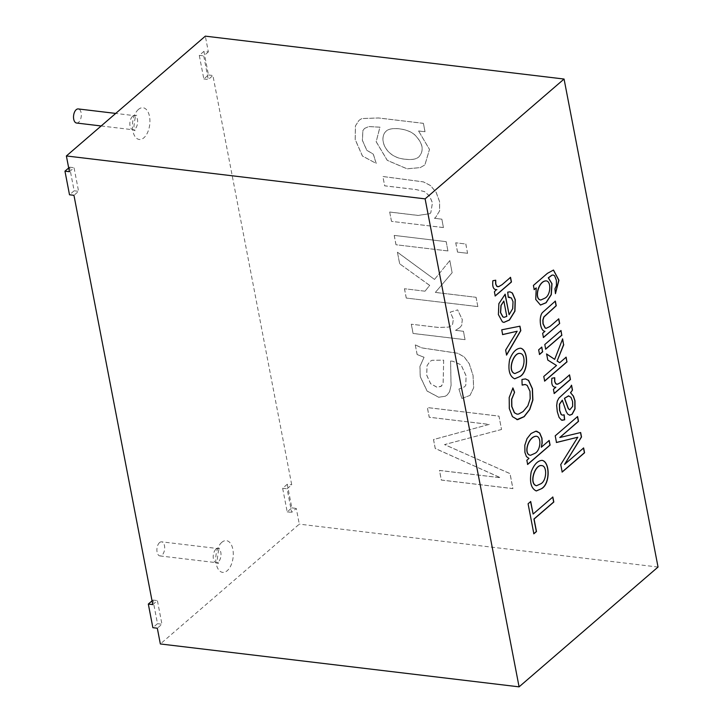<?xml version="1.0" encoding="UTF-8"?>
<svg xmlns="http://www.w3.org/2000/svg" width="723" height="723" viewBox="0 0 723 723"><rect width="100%" height="100%" fill="white"/><g stroke="black" fill="none" stroke-linecap="round" stroke-linejoin="round"><path stroke-width="0.54" stroke-dasharray="3.62 2.71" d="M544.943 331.306L544.79 331.288C539.674 331.08 538.436 315.888 542.602 312.273L555.201 301.084M542.639 333.294L544.79 331.288M543.443 337.496L542.485 333.276M545.666 349.055L544.645 344.51L560.894 330.646M539.521 354.36L538.499 349.815L541.681 347.212M559.584 362.684L566.028 357.279M554.55 359.331L562.539 339.186M544.654 380.985L543.633 376.439L556.358 365.467L547.636 360.036L546.633 354.08M556.809 384.284L560.912 382.214L569.435 375.011M554.207 393.393L553.276 389.299L555.734 387.185C552.354 387.365 551.025 384.374 551.748 378.228L554.577 377.749M569.561 415.183L567.618 414.125L566.064 411.541L562.295 400.19M569.724 409.805L572.535 406.317L572.462 401.536L570.836 397.307L568.793 395.879M562.133 420.289L558.924 417.397L557.144 411.631L556.529 405.458L557.135 401.157L558.716 398.111L569.679 388.043L571.405 385.223M562.322 415.129L563.994 414.794M69.408 171.703L74.044 167.709L78.59 191.324L73.954 195.318M203.913 51.36L199.286 55.355L203.832 78.97L208.459 74.975L203.913 51.36L208.36 51.893L205.332 36.15M208.36 51.893L203.732 55.888L208.278 79.494L212.914 75.508L291.721 484.79L287.094 488.784L291.64 512.39L296.276 508.405L299.304 524.139L160.352 643.958M152.77 604.6L157.406 600.605L161.952 624.22L157.316 628.215M540.804 299.964L544.826 298.111C550.456 295.309 551.405 281.961 546.353 280.895M534.198 289.498L533.267 285.404L547.275 273.33L553.411 270.041M555.436 293.547L554.794 288.784L556.33 285.594L556.186 280.144L554.451 275.743L553.131 275.011M540.406 305.034L535.598 299.458L536.068 287.881M508.965 314.677L512.571 308.585L512.878 301.627L511.242 297.93L509.661 297.162M508.269 297.225L507.564 292.146L509.914 291.83M503.859 322.386L502.286 321.88L498.237 314.577L498.725 303.66L505.043 294.306M504.021 317.307L506.651 316.367L503.696 301.021M536.448 485.729L540.687 483.732C546.543 480.768 547.13 466.434 541.997 465.657M536.231 490.944L536.159 490.944C530.971 488.495 529.272 482.114 531.071 471.803C533.935 464.41 537.578 460.596 541.997 460.352L542.069 460.361M522.151 385.106L521.807 379.458L525.422 378.906M516.999 414.152L518.472 414.035L523 411.514L527.709 405.802L530.031 398.662L529.851 391.306L527.04 385.377L525.115 384.5M530.555 455.246L534.939 453.24C540.433 450.393 541.572 437.162 536.394 436.267M541.175 447.221L549.046 440.434M527.636 464.32L526.706 460.226L528.82 458.4L526.299 456.593L524.799 452.49L524.663 445.296L526.877 438.608L530.881 433.529L536.647 431.188M546.037 328.332L549.751 326.489L558.626 318.834M514.631 378.807L514.559 378.798C509.399 376.403 507.7 370.022 509.471 359.656C512.354 352.246 516.014 348.423 520.452 348.188L520.524 348.197M516.891 419.629L512.3 416.611L509.173 408.576L509.037 397.514L512.842 388.124M532.968 514.017L552.724 497.126M533.845 533.664L527.944 503.777L530.583 501.645M405.784 159.286C385.061 157.985 378.201 138.075 386.154 131.17C390.51 126.516 408.296 128.432 414.966 135.12C422.991 143.416 424.265 150.691 418.798 156.954C416.141 159.241 411.812 160.009 405.784 159.286L405.829 159.25C385.106 157.939 378.246 138.039 386.199 131.134C390.556 126.48 408.341 128.387 415.011 135.074C423.036 143.371 424.32 150.655 418.843 156.918C416.195 159.196 411.857 159.973 405.829 159.25M423.362 123.362L378.463 117.994L361.807 118.572L359.024 120.334L355.4 125.919L355.192 139.593L362.413 156.032L376.177 163.416L373.276 154.162L366.751 150.267L362.386 140.398L362.865 130.565L364.546 128.441L368.802 126.579L379.909 127.212L376.15 141.753L387.275 160.389L407.022 168.83L420.199 167.637L424.88 164.952L429.471 149.444L418.59 130.999L424.979 131.767L423.407 123.326L378.509 117.957L361.852 118.536L359.069 120.298L355.445 125.874L355.237 139.548L362.458 155.987L376.177 163.416M434.424 218.292L435.671 217.334L439.638 210.854L439.62 201.708L436.186 192.354L430.546 185.54L423.461 181.88L382.892 176.484L384.636 185.838L416.285 189.625L424.546 191.649L429.534 196.05L432.426 202.829L430.791 212.716L429.914 213.692L418.093 215.454L389.688 212.056L391.477 221.365L443.434 227.582L441.816 219.177L434.424 218.292L435.626 217.37L439.593 210.899L439.575 201.753L436.141 192.39L430.501 185.585L423.416 181.916L382.838 176.52M434.469 218.256L441.816 219.177M441.861 219.141L443.434 227.582M443.479 227.537L391.477 221.365M391.523 221.328L389.688 212.056M394.189 235.436L395.978 244.754L447.935 250.962L446.145 241.654L394.234 235.4L446.145 241.654M446.19 241.609L447.935 250.962M447.98 250.926L395.978 244.754M396.023 244.717L394.234 235.4M455.725 242.801L457.514 252.11L467.573 253.312L465.784 244.003L455.725 242.801L465.784 244.003M465.829 243.958L467.573 253.312M467.618 253.276L457.514 252.11M457.56 252.074L455.77 242.756M404.455 288.739L406.245 298.057L477.84 306.615L476.041 297.298L435.336 292.435L452.128 272.734L449.787 260.587L434.514 279.43L397.424 252.246L399.647 263.787L429.661 285.422L424.997 291.197L404.455 288.739L424.997 291.197M425.043 291.152L429.661 285.422M429.706 285.386L399.647 263.787M399.692 263.741L397.424 252.246M397.469 252.21L434.514 279.43M434.559 279.385L449.787 260.587M449.833 260.542L452.128 272.734M452.173 272.688L435.336 292.435M435.382 292.39L476.041 297.298M476.086 297.261L477.84 306.615M477.885 306.57L406.245 298.057M406.29 298.012L404.5 288.703M411.288 324.22L413.068 333.484L465.025 339.693L463.407 331.297L455.535 330.357L459.855 327.573L461.663 325.395L462.286 319.683L457.65 309.887L450.221 312.164L453.33 319.114L452.598 324.266L451.387 325.684L448.45 327.13L438.454 327.474L411.288 324.22L438.5 327.429L448.495 327.094L451.432 325.648L452.643 324.229L453.375 319.069L450.221 312.164M417.126 354.541L424.076 357.252L419.973 366.407L420.244 376.529L427.139 391.053L438.762 397.234L445.359 396.195L447.194 394.966L449.48 391.938L451.089 385.558L450.601 361.021L452.878 361.292L461.012 364.835L466.073 375.87L465.757 385.332L464.528 386.85L458.924 389.064L461.852 398.463L469.986 395.418L473.637 387.799L473.032 375.463L469.245 363.786L464.085 356.846L457.569 353.249L421.907 347.944L415.273 344.925L417.126 354.541L424.03 357.298L419.927 366.444L420.199 376.566L427.094 391.089L438.716 397.279L445.314 396.24L447.148 395.002L449.435 391.983L451.044 385.594L450.556 361.057M443.678 360.144L443.163 383.073L441.012 386.425L437.072 387.239L430.664 383.705L426.733 375.129L427.058 365.721L429.724 361.672L431.974 360.28L443.678 360.144L443.118 383.118L441.464 386.091L437.026 387.284L430.619 383.75L426.678 375.165L427.013 365.766L429.679 361.717L431.929 360.316L443.633 360.181M417.171 354.505L415.273 344.925M469.986 395.418L461.852 398.463M470.031 395.382L473.682 387.763L473.077 375.427L469.29 363.75L464.13 356.801L457.623 353.204L421.952 347.899L415.318 344.88M461.907 398.418L458.924 389.064M450.601 361.021L452.932 361.247L461.057 364.79L466.118 375.833L465.802 385.287L464.582 386.805L458.978 389.019M514.857 373.556L519.096 371.586C524.925 368.622 525.54 354.279 520.397 353.511M506.552 354.848L505.494 350.077L517.008 331.215M502.657 334.595L501.59 329.796L519.81 326.172M495.201 295.87L494.27 291.785L496.719 289.661C493.366 289.851 492.038 286.868 492.743 280.714L495.571 280.235M497.831 286.742L501.916 284.654L510.402 277.334M562.169 471.938L560.596 464.564L577.65 437.207M556.493 442.494L555.065 435.824L577.46 416.665M559.62 437.505L580.524 432.571M564.419 464.392L583.488 447.953M68.685 167.962L69.598 167.176L74.144 190.791L69.507 194.785M74.144 190.791L78.59 191.324M69.598 167.176L74.044 167.709M203.832 78.97L208.278 79.494M208.459 74.975L212.914 75.508M199.286 55.355L203.732 55.888M152.056 600.858L152.96 600.072L157.506 623.687L152.869 627.681M157.506 623.687L161.952 624.22M152.96 600.072L157.406 600.605M287.275 484.256L282.648 488.251L287.194 511.866L291.83 507.871L287.275 484.256L291.721 484.79M287.194 511.866L291.64 512.39M291.83 507.871L296.276 508.405M282.648 488.251L287.094 488.784M76.575 123.027A7.094 3.832 96.8 0 0 81.229 116.439A7.094 3.832 96.8 0 0 78.265 108.938M159.566 542.584A7.094 3.832 96.8 0 0 156.891 550.302A7.094 3.832 96.8 0 0 159.937 555.924A7.094 3.832 96.8 0 0 164.591 549.335A7.094 3.832 96.8 0 0 161.627 541.834A7.094 3.832 96.8 0 0 159.566 542.584M364.546 128.441L362.91 130.529L362.431 140.361L366.796 150.23L373.321 154.126L376.222 163.371M364.591 128.396L368.847 126.543L379.964 127.176L376.195 141.708L387.329 160.352L407.067 168.793L420.244 167.6L424.925 164.907L429.516 149.408L418.59 130.999M423.407 123.326L425.025 131.722L418.644 130.962M429.914 213.692L430.836 212.679L432.471 202.783L429.579 196.014L424.591 191.604L416.331 189.58L384.681 185.793L382.892 176.484M429.959 213.647L418.138 215.409L389.733 212.02M459.855 327.573L455.589 330.312L463.452 331.251L465.07 339.656L413.113 333.448L411.333 324.184M459.909 327.537L461.708 325.359L462.331 319.647L457.65 309.887M450.266 312.119L457.695 309.851M501.545 429.471L444.573 444.564L510.049 473.61L512.932 488.585L441.346 480.027L439.494 470.411L500.497 477.704L435.264 448.441L433.547 439.539L489.254 424.392L429.245 417.216L427.383 407.546L498.978 416.105L501.545 429.471L498.933 416.15L427.338 407.582L429.2 417.252L489.209 424.428L433.502 439.575L435.21 448.486L500.452 477.749L439.439 470.456L441.292 480.072L512.887 488.631L510.004 473.646L444.528 444.6L501.5 429.507M658.038 567.04L299.304 524.139M138.436 109.435A15.969 8.622 96.8 0 0 135.3 136.918A15.969 8.622 96.8 0 0 149.742 124.464A15.969 8.622 96.8 0 0 138.436 109.435M221.798 542.331A15.969 8.622 96.8 0 0 218.662 569.814A15.969 8.622 96.8 0 0 233.104 557.361A15.969 8.622 96.8 0 0 221.798 542.331M132.535 116.421A7.094 3.832 96.8 0 0 129.851 124.139A7.094 3.832 96.8 0 0 132.905 129.76A7.094 3.832 96.8 0 0 137.551 123.172A7.094 3.832 96.8 0 0 134.586 115.671A7.094 3.832 96.8 0 0 132.535 116.421M215.897 549.317A7.094 3.832 96.8 0 0 213.213 557.035A7.094 3.832 96.8 0 0 216.267 562.657A7.094 3.832 96.8 0 0 220.922 556.068A7.094 3.832 96.8 0 0 217.957 548.567A7.094 3.832 96.8 0 0 215.897 549.317M101.166 125.974L132.905 129.76L134.984 130.7L133.927 126.832C134.659 118.952 135.617 115.102 136.81 115.273L134.586 115.671L115.725 113.421M159.937 555.924L216.267 562.657L218.346 563.597L217.289 559.729C218.021 551.848 218.979 547.998 220.172 548.17L217.957 548.567L161.627 541.834"/><path stroke-width="1.08" d="M559.665 323.506L543.443 337.496L542.639 333.294L544.943 331.306C539.828 331.089 538.581 315.906 542.756 312.282L555.354 301.102L556.249 305.757L543.949 316.972L542.991 320.081L543.127 323.787L545.241 327.989L546.109 328.341L549.896 326.507L558.771 318.852L559.665 323.506L543.298 337.478M558.626 318.834L559.521 323.488M560.876 330.519L561.771 335.174L545.549 349.164M561.916 335.192L545.693 349.182L544.799 344.528L561.021 330.538L561.771 335.174M541.654 347.085L542.557 351.74L539.394 354.46M542.702 351.758L539.548 354.478L538.653 349.824L541.807 347.103L542.557 351.74M566.001 357.153L566.895 361.807L544.527 381.093M562.485 338.915L563.597 344.681L557.099 361.048L559.738 362.702L566.145 357.171L566.895 361.807M546.471 353.972L554.695 359.349L562.639 338.933L563.597 344.681M563.75 344.699L557.099 361.048M557.252 361.066L559.738 362.702M567.049 361.825L544.672 381.111L543.777 376.457L556.502 365.486L547.79 360.054L546.615 353.99L554.695 359.349M569.417 374.885L570.302 379.512L554.08 393.502M554.577 377.749L554.668 381.554L555.716 383.777L556.809 384.284M555.282 387.148L555.879 387.203C552.499 387.383 551.17 384.392 551.902 378.246L554.731 377.722L554.812 381.572L555.86 383.796L557.695 384.22L561.066 382.232L569.561 374.903L570.456 379.53L554.234 393.52L553.42 389.317L555.879 387.203L555.21 387.139M562.44 400.208L559.584 404.184L559.665 410.303L561.292 414.595L562.395 415.138L564.148 414.812L564.672 419.792L561.509 420.126L559.078 417.415L557.288 411.64L556.674 405.476L557.288 401.175L558.87 398.129L569.823 388.061L571.559 385.242L572.48 390.049L570.619 392.806L573.438 396.123L574.984 400.804L575.029 408.947L572.164 414.27L569.814 415.21L567.763 414.143L566.208 411.559L562.295 400.19L559.43 404.166L559.521 410.284L561.147 414.577L562.322 415.129M570.619 392.806L573.294 396.105L574.839 400.786L574.875 408.929L572.02 414.252L569.561 415.183M572.48 390.049L570.465 392.788M564.582 398.337L568.441 408.721L569.805 409.814L572.679 406.335L572.616 401.554L570.98 397.325L568.495 395.87L564.437 398.319L568.296 408.703L569.724 409.805M568.793 395.879L564.437 398.319M571.405 385.223L572.336 390.031M564.672 419.792L562.133 420.289M563.994 414.794L564.518 419.774M534.225 289.616L533.411 285.422L547.419 273.348L553.484 270.05L558.924 280.235L555.445 293.674L554.948 288.802L556.484 285.612L556.339 280.163L554.604 275.761L553.203 275.02L552.01 275.192L548.432 277.867L552.001 283.723L551.297 294.659L546.109 302.756L540.479 305.052L535.743 299.476L536.222 287.899L534.225 289.616M564.564 464.41L583.633 447.971L584.564 452.779L562.187 472.065L560.75 464.582L577.794 437.225L556.493 442.494L555.219 435.842L577.587 416.556L578.508 421.364L559.774 437.523L580.659 432.544L581.518 436.99L564.564 464.41L581.373 436.972L580.515 432.526M496.24 289.625L496.873 289.679C493.511 289.869 492.191 286.886 492.887 280.723L495.725 280.199L495.797 284.031L496.873 286.263L498.707 286.688L502.069 284.672L510.546 277.352L511.45 282.006L495.219 295.996L494.415 291.803L496.312 289.634M505.169 294.207L509.119 314.695L512.715 308.604L513.023 301.645L511.396 297.948L508.278 297.28L507.709 292.164L509.995 291.839L512.408 293.032L515.291 299.72L514.948 311.17L509.48 320.009L503.931 322.395L502.431 321.898L498.391 314.595L498.87 303.678L505.169 294.207M148.323 604.067L152.77 604.6L73.954 195.318L69.507 194.785L64.962 171.17L69.408 171.703L66.38 155.96L205.332 36.15L564.067 79.042L425.115 198.861L519.087 686.85L160.352 643.958L157.316 628.215L152.869 627.681L148.323 604.067L152.056 600.858M564.067 79.042L658.038 567.04L519.087 686.85M533.113 514.035L552.851 497.017L553.818 502.024L534.08 519.042L536.484 531.532L533.863 533.791L528.088 503.795L530.709 501.536L533.113 514.035L530.555 501.518M541.771 488.585L536.303 490.962C531.116 488.504 529.426 482.124 531.215 471.812C534.089 464.428 537.731 460.614 542.142 460.37C550.031 461.825 550.375 483.524 541.771 488.585L536.231 490.944M541.319 447.239L549.191 440.452L550.086 445.097L527.663 464.437L526.85 460.244L528.965 458.418L526.443 456.611L524.943 452.508L524.808 445.314L527.031 438.626L531.034 433.547L535.815 431.188L539.729 433.014L541.961 438.219L542.187 442.919L541.319 447.239L542.042 442.901L541.816 438.201L539.575 432.996L536.647 431.188M512.932 387.98L514.568 392.3L511.748 399.213L511.848 406.498L514.496 412.77L517.072 414.171L518.617 414.053L523.145 411.532L527.862 405.82L530.185 398.68L529.995 391.324L527.194 385.395L525.187 384.5L522.151 385.106L521.952 379.476L525.494 378.915L528.603 380.379L532.435 388.748L532.887 400.009L529.751 409.525L524.157 416.683L517.632 419.674L512.444 416.629L509.317 408.594L509.191 397.533L512.932 387.98M520.171 376.439L514.704 378.816C509.543 376.421 507.853 370.04 509.616 359.674C512.508 352.264 516.159 348.441 520.596 348.206C528.432 349.796 528.766 371.369 520.171 376.439L514.631 378.807M501.735 329.815L519.954 326.19L520.813 330.646L506.597 355.056L505.639 350.095L517.162 331.233L502.657 334.595L501.735 329.815M519.241 371.604C525.133 368.631 525.648 354.098 520.479 353.52C513.673 351.55 506.995 371.559 514.93 373.565L519.241 371.604M544.97 298.129C550.655 295.327 551.532 281.798 546.425 280.904C538.319 280.506 533.972 299.638 540.876 299.973L544.97 298.129M546.353 280.895L546.281 280.886C538.165 280.488 533.827 299.62 540.732 299.955L540.804 299.964M553.411 270.041L558.771 280.181L555.436 293.547M536.222 287.899L534.071 289.598M553.131 275.011L551.866 275.174L548.278 277.849L551.857 283.705L551.152 294.641L545.955 302.738L540.406 305.034M503.85 301.039L501.102 305.468L500.623 312.607L502.946 316.891L504.103 317.316L506.805 316.385L503.85 301.039L500.958 305.449L500.479 312.589L502.792 316.873L504.021 317.307M510.402 277.334L511.297 281.988L495.074 295.978M509.661 297.162L508.269 297.225M505.025 294.189L509.119 314.695M509.914 291.83L512.255 293.014L515.147 299.702L514.794 311.152L509.326 319.991L503.859 322.386M540.84 483.75C546.742 480.777 547.248 466.263 542.069 465.666C535.264 463.696 528.603 483.705 536.52 485.739L540.84 483.75M549.046 440.434L549.941 445.088L527.51 464.428M541.997 465.657L541.925 465.648C535.11 463.678 528.45 483.687 536.376 485.72L536.448 485.729M542.069 460.361C549.896 461.97 550.185 483.506 541.617 488.567M535.083 453.258C540.632 450.402 541.699 436.999 536.466 436.276C528.296 436.141 523.118 454.704 530.628 455.255L535.083 453.258M514.568 392.3L511.604 399.195L511.703 406.48L514.351 412.752L516.999 414.152M525.115 384.5L522.151 385.025M536.394 436.267L536.312 436.258C528.142 436.123 522.973 454.686 530.483 455.237L530.555 455.246M555.201 301.084L556.095 305.739L543.804 316.954L542.837 320.063L542.982 323.768L545.088 327.971L546.037 328.332M520.524 348.197C528.296 349.941 528.576 371.36 520.027 376.421M512.788 387.962L514.415 392.282M525.422 378.906L528.45 380.361L532.291 388.73L532.734 399.991L529.607 409.507L524.003 416.665L516.891 419.629M552.697 496.999L553.664 502.006L533.926 519.024L536.339 531.513L533.719 533.773M520.397 353.511L520.325 353.502C513.529 351.532 506.85 371.55 514.785 373.556L514.857 373.556M519.81 326.172L520.659 330.628L506.443 355.038M517.162 331.233L502.503 334.577M495.571 280.235L495.653 284.012L496.719 286.245L497.831 286.742M583.488 447.953L584.41 452.761L562.042 472.047M577.794 437.225L556.349 442.476M577.433 416.538L578.364 421.346L559.774 437.523M64.962 171.17L68.685 167.962M115.725 113.421L78.265 108.938A7.094 3.832 96.8 0 0 76.204 109.688A7.094 3.832 96.8 0 0 73.52 117.406A7.094 3.832 96.8 0 0 76.575 123.027L101.166 125.974M66.38 155.96L425.115 198.861"/></g></svg>
